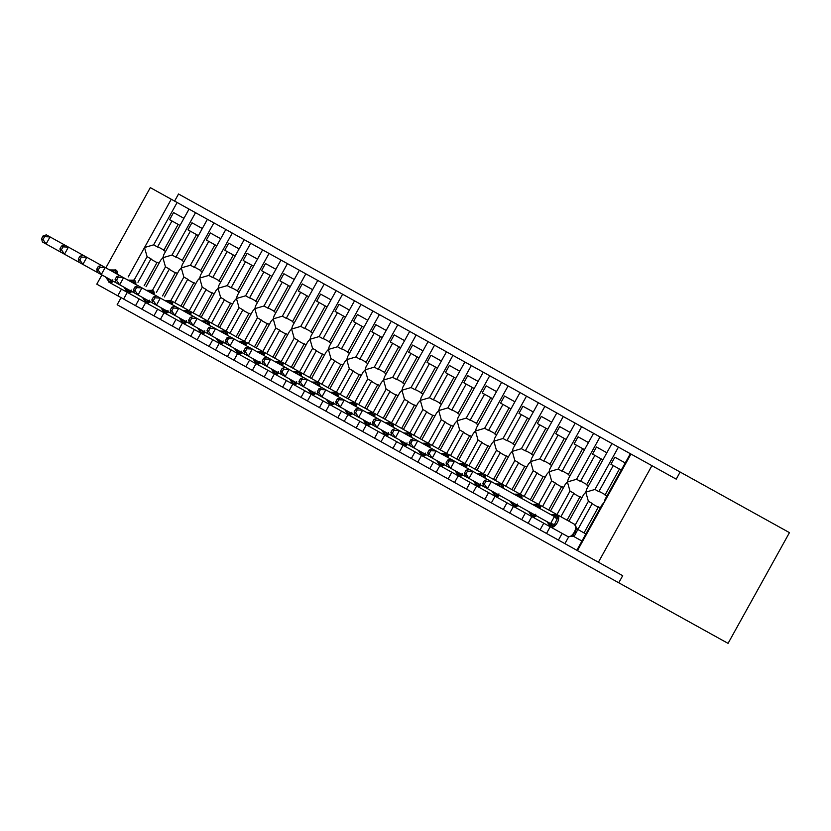 <?xml version="1.0" encoding="UTF-8"?>
<svg xmlns="http://www.w3.org/2000/svg" width="831" height="831" viewBox="0 0 831 831"><rect width="100%" height="100%" fill="white"/><g stroke="black" fill="none" stroke-linecap="round" stroke-linejoin="round"><path stroke-width="1.25" d="M680.153 472.039L676.216 479.144L651.92 465.672L598.403 562.223L622.699 575.686L618.763 582.791L728.06 643.371L789.45 532.629L178.54 193.997L174.603 201.092M614.857 457.195L625.234 462.94L614.857 457.195L610.92 464.29L613.268 465.599L598.85 491.62L594.954 489.459L618.43 447.109L651.92 465.672M621.297 470.045L619.448 469.016L605.03 495.047L606.869 496.065M600.73 492.232L605.207 494.715L600.73 492.232A7.147 6.108 -61 0 0 598.85 491.62M619.448 469.016L613.268 465.599M575.291 524.912L588.379 501.301L585.813 492.139L594.954 489.459M568.913 521.182L583.705 494.497L585.813 492.139L586.696 489.095L611.959 443.525L618.43 447.109M127.309 292.367L123.611 299.035L564.903 543.651L568.684 536.836M564.903 543.651L576.828 550.267L602.091 504.697L604.199 502.329L605.082 499.286L630.345 453.716M576.828 550.267L577.441 550.6L630.958 454.058M596.471 446.995L606.848 452.75L596.471 446.995L592.534 454.1L594.882 455.398L580.464 481.429L576.558 479.269L600.034 436.919L611.959 443.525M602.911 459.855L601.062 458.826L586.634 484.847L588.483 485.875M582.344 482.042L586.821 484.525L582.344 482.042A7.147 6.108 -61 0 0 580.464 481.429M601.062 458.826L594.882 455.398M556.988 514.576L569.993 491.111L567.428 481.949L576.558 479.269M550.517 510.992L565.309 484.307L567.428 481.949L568.311 478.895L593.573 433.335L600.034 436.919M546.518 533.46L550.215 526.792M578.075 436.805L588.452 442.559L578.075 436.805L574.148 443.91L576.496 445.208L562.068 471.229L558.172 469.068L581.648 426.719L593.573 433.335M584.525 449.654L582.676 448.636L568.248 474.657L570.097 475.685M563.948 471.852L568.435 474.335L563.948 471.852A7.147 6.108 -61 0 0 562.068 471.229M582.676 448.636L576.496 445.208M538.602 504.386L551.607 480.92L549.042 471.748L558.172 469.068M532.131 500.802L546.923 474.117L549.042 471.748L549.925 468.705L575.187 423.135L581.648 426.719M528.132 523.27L531.83 516.591M559.689 426.615L570.066 432.369L559.689 426.615L555.752 433.709L558.11 435.018L543.682 461.039L539.786 458.878L563.262 416.528L575.187 423.135M566.129 439.464L564.291 438.446L549.862 464.467L551.711 465.485M545.562 461.662L550.039 464.145L545.562 461.662A7.147 6.108 -61 0 0 543.682 461.039M564.291 438.446L558.11 435.018M520.216 494.196L533.222 470.73L530.656 461.558L539.786 458.878M513.745 490.612L528.537 463.927L530.656 461.558L531.539 458.515L556.801 412.945L563.262 416.528M509.746 513.08L513.444 506.401M541.303 416.424L551.68 422.179L541.303 416.424L537.366 423.519L539.724 424.828L525.296 450.849L521.401 448.688L544.876 406.338L556.801 412.945M547.743 429.274L545.905 428.245L531.476 454.277L533.325 455.295M527.176 451.472L531.653 453.944L527.176 451.472A7.147 6.108 -61 0 0 525.296 450.849M545.905 428.245L539.724 424.828M501.82 484.006L514.836 460.53L512.27 451.368L521.401 448.688M495.359 480.422L510.151 453.736L512.27 451.368L513.153 448.325L538.405 402.755L544.876 406.338M491.36 502.88L495.058 496.211M522.917 406.234L533.294 411.979L522.917 406.234L518.98 413.329L521.338 414.638L506.91 440.659L503.015 438.498L526.49 396.148L538.405 402.755M529.357 419.084L527.508 418.055L513.091 444.086L514.929 445.104M508.79 441.271L513.267 443.754L508.79 441.271A7.147 6.108 -61 0 0 506.91 440.659M527.508 418.055L521.338 414.638M483.434 473.805L496.45 450.34L493.874 441.178L503.015 438.498M476.973 470.221L491.765 443.536L493.874 441.178L494.757 438.124L520.019 392.564L526.49 396.148M472.974 492.69L476.672 486.021M504.531 396.034L514.908 401.789L504.531 396.034L500.594 403.139L502.952 404.437L488.524 430.468L484.629 428.308L508.105 385.948L520.019 392.564M510.972 408.894L509.123 407.865L494.705 433.886L496.543 434.914M490.404 431.081L494.881 433.564L490.404 431.081A7.147 6.108 -61 0 0 488.524 430.468M509.123 407.865L502.952 404.437M465.048 463.615L478.054 440.15L475.488 430.988L484.629 428.308M458.587 460.031L473.379 433.346L475.488 430.988L476.371 427.934L501.633 382.364L508.105 385.948M454.578 482.499L458.286 475.831M486.145 385.844L496.523 391.598L486.145 385.844L482.209 392.949L484.556 394.247L470.138 420.268L466.233 418.107L489.708 375.757L501.633 382.364M492.586 398.693L490.737 397.675L476.308 423.696L478.157 424.724M472.018 420.891L476.495 423.374L472.018 420.891A7.147 6.108 -61 0 0 470.138 420.268M490.737 397.675L484.556 394.247M446.663 453.425L459.668 429.959L457.102 420.787L466.233 418.107M440.201 449.841L454.993 423.156L457.102 420.787L457.985 417.744L483.247 372.174L489.708 375.757M436.192 472.309L439.89 465.63M467.749 375.654L478.126 381.408L467.749 375.654L463.823 382.748L466.17 384.057L451.742 410.078L447.847 407.917L471.322 365.567L483.247 372.174M474.2 388.503L472.351 387.485L457.923 413.506L459.772 414.524M453.633 410.701L458.11 413.184L453.633 410.701A7.147 6.108 -61 0 0 451.742 410.078M472.351 387.485L466.17 384.057M428.277 443.235L441.282 419.759L438.716 410.597L447.847 407.917M421.805 439.651L436.597 412.965L438.716 410.597L439.599 407.554L464.861 361.984L471.322 365.567M417.806 462.119L421.504 455.44M449.363 365.463L459.74 371.208L449.363 365.463L445.426 372.558L447.784 373.867L433.356 399.888L429.461 397.727L452.937 355.377L464.861 361.984M455.804 378.313L453.965 377.284L439.537 403.315L441.386 404.333M435.236 400.5L439.713 402.983L435.236 400.5A7.147 6.108 -61 0 0 433.356 399.888M453.965 377.284L447.784 373.867M409.891 433.044L422.896 409.569L420.33 400.407L429.461 397.727M403.419 429.45L418.211 402.765L420.33 400.407L421.213 397.363L446.476 351.793L452.937 355.377M399.42 451.919L403.118 445.25M430.977 355.263L441.354 361.018L430.977 355.263L427.041 362.368L429.398 363.666L414.97 389.697L411.075 387.537L434.551 345.187L446.476 351.793M437.418 368.123L435.579 367.094L421.151 393.115L423 394.143M416.85 390.31L421.327 392.793L416.85 390.31A7.147 6.108 -61 0 0 414.97 389.697M435.579 367.094L429.398 363.666M391.494 422.844L404.51 399.379L401.944 390.217L411.075 387.537M385.033 419.26L399.825 392.575L401.944 390.217L402.827 387.163L428.079 341.603L434.551 345.187M381.034 441.728L384.732 435.06M412.591 345.073L422.969 350.827L412.591 345.073L408.655 352.178L411.013 353.476L396.584 379.507L392.689 377.347L416.165 334.986L428.079 341.603M419.032 357.922L417.183 356.904L402.765 382.925L404.604 383.953M398.465 380.12L402.942 382.603L398.465 380.12A7.147 6.108 -61 0 0 396.584 379.507M417.183 356.904L411.013 353.476M373.109 412.654L386.124 389.188L383.558 380.016L392.689 377.347M366.648 409.07L381.439 382.385L383.558 380.016L384.431 376.973L409.693 331.403L416.165 334.986M362.648 431.538L366.346 424.859M394.206 334.883L404.583 340.637L394.206 334.883L390.269 341.977L392.627 343.286L378.198 369.307L374.303 367.146L397.779 324.796L409.693 331.403M400.646 347.732L398.797 346.714L384.379 372.735L386.218 373.753M380.079 369.93L384.556 372.413L380.079 369.93A7.147 6.108 -61 0 0 378.198 369.307M398.797 346.714L392.627 343.286M354.723 402.464L367.728 378.998L365.162 369.826L374.303 367.146M348.262 398.88L363.054 372.195L365.162 369.826L366.045 366.783L391.308 321.213L397.779 324.796M344.263 421.348L347.96 414.669M375.82 324.692L386.197 330.447L375.82 324.692L371.883 331.787L374.23 333.096L359.813 359.117L355.907 356.956L379.383 314.606L391.308 321.213M382.26 337.542L380.411 336.524L365.983 362.545L367.832 363.562M361.693 359.74L366.17 362.223L361.693 359.74A7.147 6.108 -61 0 0 359.813 359.117M380.411 336.524L374.23 333.096M336.337 392.274L349.342 368.798L346.776 359.636L355.907 356.956M329.876 388.69L344.668 362.004L346.776 359.636L347.659 356.592L372.922 311.023L379.383 314.606M325.866 411.158L329.564 404.479M357.423 314.502L367.801 320.247L357.423 314.502L353.497 321.597L355.845 322.906L341.427 348.927L337.521 346.766L360.997 304.416L372.922 311.023M363.874 327.352L362.025 326.323L347.597 352.354L349.446 353.372M343.307 349.539L347.784 352.022L343.307 349.539A7.147 6.108 -61 0 0 341.427 348.927M362.025 326.323L355.845 322.906M317.951 382.073L330.956 358.608L328.39 349.446L337.521 346.766M311.48 378.489L326.271 351.804L328.39 349.446L329.273 346.402L354.536 300.832L360.997 304.416M307.48 400.958L311.178 394.289M339.038 304.302L349.415 310.056L339.038 304.302L335.101 311.407L337.459 312.705L323.03 338.736L319.135 336.576L342.611 294.226L354.536 300.832M345.478 317.162L343.639 316.133L329.211 342.154L331.06 343.182M324.911 339.349L329.388 341.832L324.911 339.349A7.147 6.108 -61 0 0 323.03 338.736M343.639 316.133L337.459 312.705M299.565 371.883L312.57 348.418L310.005 339.256L319.135 336.576M293.094 368.299L307.885 341.614L310.005 339.256L310.887 336.202L336.15 290.632L342.611 294.226M289.095 390.767L292.792 384.099M320.652 294.112L331.029 299.866L320.652 294.112L316.715 301.217L319.073 302.515L304.645 328.536L300.749 326.375L324.225 284.025L336.15 290.632M327.092 306.961L325.253 305.943L310.825 331.964L312.674 332.992M306.525 329.159L311.002 331.642L306.525 329.159A7.147 6.108 -61 0 0 304.645 328.536M325.253 305.943L319.073 302.515M281.169 361.693L294.184 338.227L291.619 329.055L300.749 326.375M274.708 358.109L289.5 331.424L291.619 329.055L292.502 326.012L317.754 280.442L324.225 284.025M270.709 380.577L274.407 373.898M302.266 283.922L312.643 289.676L302.266 283.922L298.329 291.016L300.687 292.325L286.259 318.346L282.363 316.185L305.839 273.835L317.754 280.442M308.706 296.771L306.868 295.753L292.439 321.774L294.278 322.792M288.139 318.969L292.616 321.452L288.139 318.969A7.147 6.108 -61 0 0 286.259 318.346M306.868 295.753L300.687 292.325M262.783 351.503L275.799 328.037L273.233 318.865L282.363 316.185M256.322 347.919L271.114 321.233L273.233 318.865L274.116 315.822L299.368 270.252L305.839 273.835M252.323 370.387L256.021 363.708M283.88 273.731L294.257 279.476L283.88 273.731L279.943 280.826L282.301 282.135L267.873 308.156L263.978 305.995L287.453 263.645L299.368 270.252M290.32 286.581L288.471 285.552L274.053 311.583L275.892 312.601M269.753 308.768L274.23 311.251L269.753 308.768A7.147 6.108 -61 0 0 267.873 308.156M288.471 285.552L282.301 282.135M244.397 341.312L257.413 317.837L254.837 308.675L263.978 305.995M237.936 337.718L252.728 311.043L254.837 308.675L255.719 305.631L280.982 260.061L287.453 263.645M233.937 360.187L237.635 353.518M265.494 263.541L275.871 269.286L265.494 263.541L261.557 270.636L263.905 271.945L249.487 297.965L245.581 295.805L269.057 253.455L280.982 260.061M271.934 276.391L270.085 275.362L255.657 301.383L257.506 302.411M251.367 298.578L255.844 301.061L251.367 298.578A7.147 6.108 -61 0 0 249.487 297.965M270.085 275.362L263.905 271.945M226.011 331.112L239.016 307.647L236.451 298.485L245.581 295.805M219.55 327.528L234.342 300.843L236.451 298.485L237.334 295.431L262.596 249.871L269.057 253.455M215.541 349.996L219.249 343.328M247.098 253.341L257.475 259.095L247.098 253.341L243.171 260.446L245.519 261.744L231.101 287.775L227.195 285.615L250.671 243.254L262.596 249.871M253.548 266.19L251.7 265.172L237.271 291.193L239.12 292.221M232.981 288.388L237.458 290.871L232.981 288.388A7.147 6.108 -61 0 0 231.101 287.775M251.7 265.172L245.519 261.744M207.625 320.922L220.631 297.456L218.065 288.295L227.195 285.615M201.154 317.338L215.946 290.653L218.065 288.295L218.948 285.241L244.21 239.671L250.671 243.254M197.155 339.806L200.853 333.127M228.712 243.151L239.089 248.905L228.712 243.151L224.786 250.256L227.133 251.554L212.705 277.575L208.81 275.414L232.285 233.064L244.21 239.671M235.152 256L233.314 254.982L218.885 281.003L220.734 282.031M214.585 278.198L219.062 280.681L214.585 278.198A7.147 6.108 -61 0 0 212.705 277.575M233.314 254.982L227.133 251.554M189.239 310.732L202.245 287.266L199.679 278.094L208.81 275.414M182.768 307.148L197.56 280.463L199.679 278.094L200.562 275.051L225.824 229.481L232.285 233.064M178.769 329.616L182.467 322.937M210.326 232.96L220.703 238.715L210.326 232.96L206.389 240.055L208.747 241.364L194.319 267.385L190.424 265.224L213.899 222.874L225.824 229.481M216.766 245.81L214.928 244.792L200.5 270.813L202.349 271.83M196.199 268.008L200.676 270.49L196.199 268.008A7.147 6.108 -61 0 0 194.319 267.385M214.928 244.792L208.747 241.364M170.854 300.542L183.859 277.066L181.293 267.904L190.424 265.224M164.382 296.958L179.174 270.272L181.293 267.904L182.176 264.86L207.428 219.291L213.899 222.874M160.383 319.426L164.081 312.747M191.94 222.77L202.317 228.515L191.94 222.77L188.003 229.865L190.361 231.174L175.933 257.195L172.038 255.034L195.514 212.684L207.428 219.291M198.38 235.62L196.542 234.591L182.114 260.622L183.952 261.64M177.813 257.807L182.29 260.29L177.813 257.807A7.147 6.108 -61 0 0 175.933 257.195M196.542 234.591L190.361 231.174M152.457 290.351L165.473 266.876L162.907 257.714L172.038 255.034M145.996 286.757L160.788 260.072L162.907 257.714L163.79 254.67L189.042 209.1L195.514 212.684M141.997 309.225L145.695 302.557M600.304 507.907L598.455 506.889L584.037 532.91L585.876 533.938M553.747 514.96L555.524 514.815A1.62 1.392 -61 0 1 557.061 514.618L557.508 514.867A6.98 3.615 119 0 1 557.279 522.72A6.98 3.615 119 0 1 550.735 527.072L567.739 536.504L570.959 536.525L574.948 532.515L576.091 529.669L575.976 527.28L577.846 529.482L592.285 503.461L588.379 501.301M598.278 507.211L593.801 504.729A7.147 6.108 -61 0 1 592.285 503.461M581.918 497.717L580.069 496.699L567.064 520.164M560.883 516.737L573.899 493.271L569.993 491.111M579.893 497.021L575.416 494.538A7.147 6.108 -61 0 1 573.899 493.271M563.532 487.527L561.683 486.499L548.678 509.974M542.498 506.546L555.503 483.081L551.607 480.92M561.507 486.831L557.03 484.348A7.147 6.108 -61 0 1 555.503 483.081M545.146 477.337L543.297 476.308L530.292 499.774M524.112 496.356L537.117 472.891L533.222 470.73M543.121 476.641L538.644 474.158A7.147 6.108 -61 0 1 537.117 472.891M526.75 467.147L524.912 466.118L511.906 489.584M505.726 486.166L518.731 462.69L514.836 460.53M524.735 466.44L520.248 463.958A7.147 6.108 -61 0 1 518.731 462.69M508.364 456.946L506.526 455.928L493.51 479.394M487.34 475.966L500.345 452.5L496.45 450.34M506.339 456.25L501.862 453.768A7.147 6.108 -61 0 1 500.345 452.5M489.978 446.756L488.14 445.738L475.124 469.203M468.944 465.776L481.959 442.31L478.054 440.15M487.953 446.06L483.476 443.577A7.147 6.108 -61 0 1 481.959 442.31M471.593 436.566L469.744 435.537L456.738 459.013M450.558 455.585L463.573 432.12L459.668 429.959M469.567 435.87L465.09 433.387A7.147 6.108 -61 0 1 463.573 432.12M453.207 426.376L451.358 425.347L438.353 448.813M432.172 445.395L445.177 421.919L441.282 419.759M451.181 425.669L446.704 423.187A7.147 6.108 -61 0 1 445.177 421.919M434.821 416.175L432.972 415.157L419.967 438.623M413.786 435.195L426.791 411.729L422.896 409.569M432.795 415.479L428.318 412.997A7.147 6.108 -61 0 1 426.791 411.729M416.424 405.985L414.586 404.967L401.581 428.432M395.4 425.005L408.405 401.539L404.51 399.379M414.409 405.289L409.922 402.806A7.147 6.108 -61 0 1 408.405 401.539M398.039 395.795L396.2 394.777L383.184 418.242M377.014 414.814L390.019 391.349L386.124 389.188M396.013 395.099L391.536 392.616A7.147 6.108 -61 0 1 390.019 391.349M379.653 385.605L377.814 384.576L364.799 408.052M358.618 404.624L371.634 381.159L367.728 378.998M377.627 384.909L373.15 382.426A7.147 6.108 -61 0 1 371.634 381.159M361.267 375.415L359.418 374.386L346.413 397.852M340.232 394.434L353.248 370.958L349.342 368.798M359.241 374.708L354.764 372.226A7.147 6.108 -61 0 1 353.248 370.958M342.881 365.214L341.032 364.196L328.027 387.661M321.846 384.234L334.851 360.768L330.956 358.608M340.855 364.518L336.378 362.036A7.147 6.108 -61 0 1 334.851 360.768M324.495 355.024L322.646 354.006L309.641 377.471M303.46 374.043L316.466 350.578L312.57 348.418M322.47 354.328L317.993 351.845A7.147 6.108 -61 0 1 316.466 350.578M306.109 344.834L304.26 343.805L291.255 367.281M285.075 363.853L298.08 340.388L294.184 338.227M304.084 344.138L299.596 341.655A7.147 6.108 -61 0 1 298.08 340.388M287.713 334.644L285.874 333.615L272.859 357.081M266.689 353.663L279.694 330.198L275.799 328.037M285.687 333.937L281.21 331.465A7.147 6.108 -61 0 1 279.694 330.198M269.327 324.443L267.489 323.425L254.473 346.891M248.292 343.473L261.308 319.997L257.413 317.837M267.302 323.747L262.825 321.265A7.147 6.108 -61 0 1 261.308 319.997M250.941 314.253L249.092 313.235L236.087 336.7M229.907 333.273L242.922 309.807L239.016 307.647M248.916 313.557L244.439 311.074A7.147 6.108 -61 0 1 242.922 309.807M232.555 304.063L230.706 303.045L217.701 326.51M211.521 323.082L224.526 299.617L220.631 297.456M230.53 303.367L226.053 300.884A7.147 6.108 -61 0 1 224.526 299.617M214.169 293.873L212.321 292.844L199.315 316.32M193.135 312.892L206.14 289.427L202.245 287.266M212.144 293.177L207.667 290.694A7.147 6.108 -61 0 1 206.14 289.427M195.784 283.683L193.935 282.654L180.929 306.12M174.749 302.702L187.754 279.226L183.859 277.066M193.758 282.976L189.281 280.494A7.147 6.108 -61 0 1 187.754 279.226M177.387 273.482L175.549 272.464L162.533 295.929M156.363 292.502L169.368 269.036L165.473 266.876M175.362 272.786L170.885 270.304A7.147 6.108 -61 0 1 169.368 269.036M173.554 212.57L183.931 218.324L173.554 212.57L169.617 219.675L171.975 220.973L157.547 247.004L153.652 244.844L177.128 202.494L189.042 209.1M179.995 225.43L178.146 224.401L163.728 250.422L165.566 251.45M159.427 247.617L163.904 250.1L159.427 247.617A7.147 6.108 -61 0 0 157.547 247.004M178.146 224.401L171.975 220.973M134.071 280.151L147.087 256.686L150.982 258.846L137.977 282.311M153.652 244.844L144.511 247.524L147.087 256.686M123.611 299.035L96.791 284.171L101.912 274.947M159.001 263.292L157.163 262.274L144.147 285.739M156.976 262.596L152.499 260.113A7.147 6.108 -61 0 1 150.982 258.846M598.403 562.223L577.441 550.6M177.128 202.494L150.307 187.629L105.849 267.852M121.087 297.643L117.15 304.738L618.763 582.791M112.787 279.818L112.278 281.854L108.788 281.055L107.531 279.216M112.445 270.345L114.231 270.2A1.62 1.392 -61 0 1 115.758 270.002L116.205 270.252A6.98 3.615 119 0 1 117.358 274.23M113.421 281.325A6.98 3.615 119 0 1 109.432 282.457L126.437 291.878A6.98 3.615 -61 0 0 126.883 292.055M107.355 277.97A3.573 3.054 119 0 1 108.788 281.055A1.62 1.392 -61 0 0 109.432 282.457L105.651 277.024M43.119 235.869L41.55 238.705L43.015 239.515L44.594 236.679L43.119 235.869L46.359 234.872L554.412 516.57A3.573 0.561 -135.9 0 0 557.05 519.105L553.571 526.47L549.644 525.431L548.834 523.842M44.594 236.679L50.037 236.908L46.1 244.013L60.808 252.167L59.936 248.895L61.411 249.705L62.979 246.869L61.515 246.059L59.936 248.895M43.015 239.515L46.1 244.013L42.423 241.966L41.55 238.705M110.855 270.626A3.573 3.054 119 0 0 114.231 270.2L117.192 272.973L113.265 271.966M112.278 281.854L109.339 279.06M109.588 269.919L115.758 270.002M131.184 290.009L130.664 292.045L126.728 291.006L125.917 289.417M131.817 291.525A6.98 3.615 119 0 1 127.818 292.647L144.386 301.83M130.831 280.535L132.617 280.39A1.62 1.392 -61 0 1 134.155 280.192L134.591 280.442A6.98 3.615 119 0 1 135.744 284.42M125.741 288.16A3.573 3.054 119 0 1 127.174 291.245A1.62 1.392 -61 0 0 127.818 292.647L144.823 302.079A6.98 3.615 -61 0 0 145.269 302.255M62.979 246.869L68.422 247.098L64.486 254.203L79.194 262.357L78.322 259.085L79.797 259.906L81.365 257.059L79.901 256.249L78.322 259.085M61.411 249.705L64.486 254.203L60.808 252.167M129.241 280.816A3.573 3.054 119 0 0 132.617 280.39L135.578 283.174L131.662 282.156M130.664 292.045L127.725 289.25M125.304 287.91A3.573 3.054 119 0 1 126.728 291.006A1.62 1.392 119 0 0 127.382 292.408L124.048 287.214M127.974 280.12L134.155 280.192M61.515 246.059L64.745 245.062M149.57 300.199L149.05 302.235L145.124 301.196L144.303 299.607M149.227 290.736L151.003 290.58A1.62 1.392 -61 0 1 152.54 290.383L152.977 290.632A6.98 3.615 119 0 1 154.14 294.61M150.203 301.715A6.98 3.615 119 0 1 146.214 302.848L163.208 312.269A6.98 3.615 -61 0 0 163.655 312.446M144.137 298.35A3.573 3.054 119 0 1 145.56 301.435A1.62 1.392 -61 0 0 146.214 302.848L142.433 297.405M81.365 257.059L86.808 257.298L82.871 264.393L97.58 272.547L96.708 269.275L98.183 270.096L99.751 267.26L98.287 266.439L96.708 269.275M79.797 259.906L82.871 264.393L79.194 262.357M147.627 291.006A3.573 3.054 119 0 0 151.003 290.58L153.964 293.364L150.047 292.346M149.05 302.235L146.111 299.451M146.37 290.31L152.54 290.383M79.901 256.249L83.131 255.252M167.955 310.399L167.436 312.425L163.946 311.635L162.689 309.797M168.589 311.905A6.98 3.615 119 0 1 164.6 313.038L181.605 322.459A6.98 3.615 -61 0 0 182.041 322.636M162.523 308.54A3.573 3.054 119 0 1 163.946 311.635A1.62 1.392 -61 0 0 164.6 313.038L160.819 307.595M167.613 300.926L169.389 300.77A1.62 1.392 -61 0 1 170.926 300.583L187.931 310.005M99.751 267.26L105.194 267.489L101.257 274.583L115.976 282.737L115.104 279.476L116.569 280.286L118.137 277.45L116.672 276.63L115.104 279.476M98.183 270.096L101.257 274.583L97.58 272.547M166.013 301.196A3.573 3.054 119 0 0 169.389 300.77L172.36 303.554L168.433 302.536M167.436 312.425L164.496 309.641M164.756 300.5L170.926 300.583M98.287 266.439L101.517 265.453M186.341 320.589L185.822 322.615L182.332 321.826L181.075 319.987M186.975 322.096A6.98 3.615 119 0 1 182.986 323.228L199.991 332.649A6.98 3.615 -61 0 0 200.427 332.826M180.909 318.73A3.573 3.054 119 0 1 182.332 321.826A1.62 1.392 -61 0 0 182.986 323.228L179.205 317.795M185.999 311.116L187.775 310.971A1.62 1.392 -61 0 1 189.312 310.773L206.753 320.444A6.98 3.615 -61 0 1 207.137 320.724M118.137 277.45L123.58 277.679L119.654 284.784L134.362 292.938L133.49 289.666L134.954 290.476L136.533 287.64L135.058 286.83L133.49 289.666M116.569 280.286L119.654 284.784L115.976 282.737M184.399 311.386A3.573 3.054 119 0 0 187.775 310.971L190.746 313.744L186.819 312.736M185.822 322.615L182.882 319.831M183.142 310.69L189.312 310.773M116.672 276.63L119.903 275.643M204.727 330.78L204.208 332.815L200.728 332.016L199.471 330.187M205.361 332.286A6.98 3.615 119 0 1 201.372 333.418L218.376 342.839A6.98 3.615 -61 0 0 218.823 343.026M199.295 328.931A3.573 3.054 119 0 1 200.728 332.016A1.62 1.392 -61 0 0 201.372 333.418L197.591 327.985M204.384 321.306L206.161 321.161A1.62 1.392 -61 0 1 207.698 320.963L225.139 330.634A6.98 3.615 -61 0 1 225.533 330.915M136.533 287.64L141.976 287.869L138.039 294.974L152.748 303.128L151.876 299.856L153.34 300.666L154.919 297.83L153.444 297.02L151.876 299.856M134.954 290.476L138.039 294.974L134.362 292.938M202.785 321.587A3.573 3.054 119 0 0 206.161 321.161L209.132 323.934L205.205 322.927M204.208 332.815L201.268 330.021M201.528 320.88L207.698 320.963M135.058 286.83L138.299 285.833M223.113 340.97L222.604 343.006L218.667 341.967L217.857 340.378M223.747 342.486A6.98 3.615 119 0 1 219.758 343.608L236.762 353.04A6.98 3.615 -61 0 0 237.209 353.217M217.68 339.121A3.573 3.054 119 0 1 219.114 342.206A1.62 1.392 -61 0 0 219.758 343.608L215.977 338.175M222.77 331.496L224.557 331.351A1.62 1.392 -61 0 1 226.084 331.154L243.535 340.824A6.98 3.615 -61 0 1 243.919 341.105M154.919 297.83L160.362 298.069L156.425 305.164L171.134 313.318L170.262 310.046L171.737 310.867L173.305 308.031L171.83 307.21L170.262 310.046M153.34 300.666L156.425 305.164L152.748 303.128M221.181 331.777A3.573 3.054 119 0 0 224.557 331.351L227.517 334.135L223.591 333.117M222.604 343.006L219.664 340.211M219.914 331.081L226.084 331.154M153.444 297.02L156.685 296.023M241.509 351.17L240.99 353.196L237.053 352.157L236.243 350.568M242.133 352.676A6.98 3.615 119 0 1 238.144 353.809L255.148 363.23A6.98 3.615 -61 0 0 255.595 363.407M236.066 349.311A3.573 3.054 119 0 1 237.5 352.396A1.62 1.392 -61 0 0 238.144 353.809L234.373 348.366M241.156 341.697L242.943 341.541A1.62 1.392 -61 0 1 244.47 341.354L261.921 351.014A6.98 3.615 -61 0 1 262.305 351.305M173.305 308.031L178.748 308.259L174.811 315.354L189.52 323.508L188.647 320.236L190.122 321.057L191.691 318.221L190.226 317.4L188.647 320.236M171.737 310.867L174.811 315.354L171.134 313.318M239.567 341.967A3.573 3.054 119 0 0 242.943 341.541L245.903 344.325L241.987 343.307M240.99 353.196L238.05 350.412M238.3 341.271L244.47 341.354M171.83 307.21L175.071 306.224M259.895 361.36L259.376 363.386L255.886 362.596L254.629 360.758M260.529 362.867A6.98 3.615 119 0 1 256.54 363.999L273.534 373.42A6.98 3.615 -61 0 0 273.981 373.597M254.463 359.501A3.573 3.054 119 0 1 255.886 362.596A1.62 1.392 -61 0 0 256.54 363.999L252.759 358.556M259.552 351.887L261.329 351.731A1.62 1.392 -61 0 1 262.866 351.544L280.307 361.215A6.98 3.615 -61 0 1 280.691 361.495M191.691 318.221L197.134 318.45L193.197 325.544L207.906 333.698L207.033 330.437L208.508 331.247L210.077 328.411L208.612 327.601L207.033 330.437M190.122 321.057L193.197 325.544L189.52 323.508M257.953 352.157A3.573 3.054 119 0 0 261.329 351.731L264.289 354.515L260.373 353.497M259.376 363.386L256.436 360.602M256.686 351.461L262.866 351.544M190.226 317.4L193.457 316.414M278.281 371.55L277.762 373.586L274.272 372.787L273.015 370.948M278.915 373.057A6.98 3.615 119 0 1 274.926 374.189L291.93 383.61A6.98 3.615 -61 0 0 292.367 383.787M272.848 369.702A3.573 3.054 119 0 1 274.272 372.787A1.62 1.392 -61 0 0 274.926 374.189L271.145 368.756M277.938 362.077L279.715 361.932A1.62 1.392 -61 0 1 281.252 361.734L298.693 371.405A6.98 3.615 -61 0 1 299.077 371.686M210.077 328.411L215.52 328.64L211.583 335.745L226.302 343.899L225.43 340.627L226.894 341.437L228.463 338.601L226.998 337.791L225.43 340.627M208.508 331.247L211.583 335.745L207.906 333.698M276.339 362.358A3.573 3.054 119 0 0 279.715 361.932L282.685 364.705L278.759 363.698M277.762 373.586L274.822 370.792M275.082 361.651L281.252 361.734M208.612 327.601L211.843 326.604M296.667 381.741L296.148 383.777L292.221 382.738L291.401 381.149M297.301 383.257A6.98 3.615 119 0 1 293.312 384.379L310.316 393.811A6.98 3.615 -61 0 0 310.752 393.987M291.234 379.892A3.573 3.054 119 0 1 292.657 382.977A1.62 1.392 -61 0 0 293.312 384.379L289.531 378.946M296.324 372.267L298.1 372.122A1.62 1.392 -61 0 1 299.638 371.924L317.078 381.595A6.98 3.615 -61 0 1 317.463 381.876M228.463 338.601L233.906 338.83L229.979 345.935L244.688 354.089L243.815 350.817L245.28 351.627L246.859 348.791L245.384 347.981L243.815 350.817M226.894 341.437L229.979 345.935L226.302 343.899M294.725 372.548A3.573 3.054 119 0 0 298.1 372.122L301.071 374.906L297.145 373.888M296.148 383.777L293.208 380.982M293.468 371.841L299.638 371.924M226.998 337.791L230.229 336.794M315.053 391.931L314.534 393.967L310.607 392.928L309.797 391.339M315.687 393.447A6.98 3.615 119 0 1 311.698 394.569L328.702 404.001A6.98 3.615 -61 0 0 329.149 404.178M309.62 390.082A3.573 3.054 119 0 1 311.054 393.167A1.62 1.392 -61 0 0 311.698 394.569L307.917 389.137M314.71 382.468L316.486 382.312A1.62 1.392 -61 0 1 318.024 382.115L335.464 391.785A6.98 3.615 -61 0 1 335.859 392.066M246.859 348.791L252.302 349.03L248.365 356.125L263.074 364.279L262.201 361.007L263.666 361.828L265.245 358.992L263.77 358.171L262.201 361.007M245.28 351.627L248.365 356.125L244.688 354.089M313.11 382.738A3.573 3.054 119 0 0 316.486 382.312L319.457 385.096L315.531 384.078M314.534 393.967L311.594 391.183M311.854 382.042L318.024 382.115M245.384 347.981L248.625 346.984M333.439 402.131L332.919 404.157L329.44 403.367L328.183 401.529M334.072 403.637A6.98 3.615 119 0 1 330.084 404.77L347.088 414.191A6.98 3.615 -61 0 0 347.535 414.368M328.006 400.272A3.573 3.054 119 0 1 329.44 403.367A1.62 1.392 -61 0 0 330.084 404.77L326.303 399.327M333.096 392.658L334.883 392.502A1.62 1.392 -61 0 1 336.41 392.315L353.861 401.975A6.98 3.615 -61 0 1 354.245 402.266M265.245 358.992L270.688 359.221L266.751 366.315L281.46 374.469L280.587 371.197L282.062 372.018L283.631 369.182L282.156 368.362L280.587 371.197M263.666 361.828L266.751 366.315L263.074 364.279M331.496 392.928A3.573 3.054 119 0 0 334.883 392.502L337.843 395.286L333.917 394.268M332.919 404.157L329.99 401.373M330.239 392.232L336.41 392.315M263.77 358.171L267.011 357.185M351.835 412.321L351.316 414.347L347.825 413.558L346.569 411.719M352.458 413.828A6.98 3.615 119 0 1 348.469 414.96L365.474 424.381A6.98 3.615 -61 0 0 365.92 424.558M346.392 410.462A3.573 3.054 119 0 1 347.825 413.558A1.62 1.392 -61 0 0 348.469 414.96L344.688 409.527M351.482 402.848L353.268 402.692A1.62 1.392 -61 0 1 354.795 402.505L372.246 412.176A6.98 3.615 -61 0 1 372.631 412.456M283.631 369.182L289.074 369.411L285.137 376.505L299.846 384.66L298.973 381.398L300.448 382.208L302.017 379.372L300.552 378.562L298.973 381.398M282.062 372.018L285.137 376.505L281.46 374.469M349.893 403.118A3.573 3.054 119 0 0 353.268 402.692L356.229 405.476L352.313 404.468M351.316 414.347L348.376 411.563M348.625 402.422L354.795 402.505M282.156 368.362L285.397 367.375M370.221 422.512L369.702 424.548L366.211 423.748L364.954 421.909M370.855 424.018A6.98 3.615 119 0 1 366.866 425.15L383.86 434.571A6.98 3.615 -61 0 0 384.306 434.748M364.778 420.663A3.573 3.054 119 0 1 366.211 423.748A1.62 1.392 -61 0 0 366.866 425.15L363.085 419.717M369.878 413.038L371.654 412.893A1.62 1.392 -61 0 1 373.192 412.695L390.632 422.366A6.98 3.615 -61 0 1 391.017 422.647M302.017 379.372L307.46 379.601L303.523 386.706L318.231 394.86L317.359 391.588L318.834 392.398L320.402 389.562L318.938 388.752L317.359 391.588M300.448 382.208L303.523 386.706L299.846 384.66M368.278 413.319A3.573 3.054 119 0 0 371.654 412.893L374.615 415.666L370.699 414.659M369.702 424.548L366.762 421.753M367.011 412.612L373.192 412.695M300.552 378.562L303.782 377.565M388.607 432.702L388.087 434.738L384.161 433.699L383.34 432.11M389.24 434.218A6.98 3.615 119 0 1 385.252 435.34L402.246 444.772A6.98 3.615 -61 0 0 402.692 444.949M383.174 430.853A3.573 3.054 119 0 1 384.597 433.938A1.62 1.392 -61 0 0 385.252 435.34L381.471 429.907M388.264 423.228L390.04 423.083A1.62 1.392 -61 0 1 391.578 422.886L409.018 432.556A6.98 3.615 -61 0 1 409.403 432.837M320.402 389.562L325.845 389.801L321.909 396.896L336.628 405.05L335.755 401.778L337.22 402.599L338.788 399.753L337.324 398.942L335.755 401.778M318.834 392.398L321.909 396.896L318.231 394.86M386.664 423.509A3.573 3.054 119 0 0 390.04 423.083L393.011 425.867L389.085 424.849M388.087 434.738L385.148 431.943M385.407 422.813L391.578 422.886M318.938 388.752L322.168 387.755M406.993 442.892L406.473 444.928L402.547 443.889L401.726 442.3M407.626 444.408A6.98 3.615 119 0 1 403.637 445.541L420.642 454.962A6.98 3.615 -61 0 0 421.078 455.139M401.56 441.043A3.573 3.054 119 0 1 402.983 444.128A1.62 1.392 -61 0 0 403.637 445.541L399.856 440.098M406.65 433.429L408.426 433.273A1.62 1.392 -61 0 1 409.963 433.086L427.404 442.746A6.98 3.615 -61 0 1 427.788 443.037M338.788 399.753L344.231 399.991L340.305 407.086L355.014 415.24L354.141 411.968L355.606 412.789L357.185 409.953L355.71 409.132L354.141 411.968M337.22 402.599L340.305 407.086L336.628 405.05M405.05 433.699A3.573 3.054 119 0 0 408.426 433.273L411.397 436.057L407.47 435.039M406.473 444.928L403.534 442.144M403.793 433.003L409.963 433.086M337.324 398.942L340.554 397.945M425.379 453.092L424.859 455.118L421.369 454.328L420.122 452.49M426.012 454.599A6.98 3.615 119 0 1 422.023 455.731L439.028 465.152A6.98 3.615 -61 0 0 439.474 465.329M419.946 451.233A3.573 3.054 119 0 1 421.369 454.328A1.62 1.392 -61 0 0 422.023 455.731L418.242 450.288M425.036 443.619L426.812 443.463A1.62 1.392 -61 0 1 428.349 443.276L445.79 452.947A6.98 3.615 -61 0 1 446.185 453.227M357.185 409.953L362.628 410.182L358.691 417.276L373.399 425.43L372.527 422.169L373.992 422.979L375.57 420.143L374.095 419.333L372.527 422.169M355.606 412.789L358.691 417.276L355.014 415.24M423.436 443.889A3.573 3.054 119 0 0 426.812 443.463L429.783 446.247L425.856 445.229M424.859 455.118L421.919 452.334M422.179 443.193L428.349 443.276M355.71 409.132L358.95 408.146M443.764 463.283L443.245 465.318L439.765 464.519L438.508 462.68M444.398 464.789A6.98 3.615 119 0 1 440.409 465.921L457.414 475.342A6.98 3.615 -61 0 0 457.86 475.519M438.332 461.423A3.573 3.054 119 0 1 439.765 464.519A1.62 1.392 -61 0 0 440.409 465.921L436.628 460.488M443.422 453.809L445.208 453.664A1.62 1.392 -61 0 1 446.735 453.466L464.186 463.137A6.98 3.615 -61 0 1 464.571 463.418M375.57 420.143L381.014 420.372L377.077 427.477L391.785 435.631L390.913 432.359L392.388 433.169L393.956 430.333L392.481 429.523L390.913 432.359M373.992 422.979L377.077 427.477L373.399 425.43M441.822 454.079A3.573 3.054 119 0 0 445.208 453.664L448.169 456.437L444.242 455.43M443.245 465.318L440.316 462.524M440.565 453.383L446.735 453.466M374.095 419.333L377.336 418.336M462.15 473.473L461.641 475.509L458.151 474.709L456.894 472.881M462.784 474.979A6.98 3.615 119 0 1 458.795 476.111L475.799 485.543A6.98 3.615 -61 0 0 476.246 485.72M456.718 471.624A3.573 3.054 119 0 1 458.151 474.709A1.62 1.392 -61 0 0 458.795 476.111L455.014 470.678M461.807 463.999L463.594 463.854A1.62 1.392 -61 0 1 465.121 463.656L482.572 473.327A6.98 3.615 -61 0 1 482.956 473.608M393.956 430.333L399.399 430.562L395.463 437.667L410.171 445.821L409.299 442.549L410.774 443.359L412.342 440.523L410.878 439.713L409.299 442.549M392.388 433.169L395.463 437.667L391.785 435.631M460.218 464.28A3.573 3.054 119 0 0 463.594 463.854L466.555 466.627L462.638 465.62M461.641 475.509L458.702 472.714M458.951 463.573L461.901 463.636M392.481 429.523L395.722 428.526M480.547 483.663L480.027 485.699L476.09 484.66L475.28 483.071M481.18 485.179A6.98 3.615 119 0 1 477.181 486.301L494.185 495.733A6.98 3.615 -61 0 0 494.632 495.91M475.103 481.814A3.573 3.054 119 0 1 476.537 484.899A1.62 1.392 -61 0 0 477.181 486.301L473.41 480.869M480.204 474.189L481.98 474.044A1.62 1.392 -61 0 1 483.517 473.847L500.958 483.517A6.98 3.615 -61 0 1 501.342 483.798M412.342 440.523L417.785 440.762L413.848 447.857L428.557 456.011L427.685 452.739L429.16 453.56L430.728 450.724L429.263 449.903L427.685 452.739M410.774 443.359L413.848 447.857L410.171 445.821M478.604 474.47A3.573 3.054 119 0 0 481.98 474.044L484.94 476.828L481.024 475.81M480.027 485.699L477.087 482.904M477.337 473.774L483.517 473.847M410.878 439.713L414.108 438.716M498.932 493.863L498.413 495.889L494.487 494.85L493.666 493.261M499.566 495.369A6.98 3.615 119 0 1 495.577 496.502L512.571 505.923A6.98 3.615 -61 0 0 513.018 506.1M493.5 492.004A3.573 3.054 119 0 1 494.923 495.089A1.62 1.392 -61 0 0 495.577 496.502L491.796 491.059M498.59 484.39L500.366 484.234A1.62 1.392 -61 0 1 501.903 484.047L519.344 493.707A6.98 3.615 -61 0 1 519.728 493.998M430.728 450.724L436.171 450.953L432.234 458.047L446.953 466.201L446.081 462.929L447.545 463.75L449.114 460.914L447.649 460.094L446.081 462.929M429.16 453.56L432.234 458.047L428.557 456.011M496.99 484.66A3.573 3.054 119 0 0 500.366 484.234L503.326 487.018L499.41 486M498.413 495.889L495.473 493.105M495.733 483.964L501.903 484.047M429.263 449.903L432.494 448.917M517.318 504.053L516.799 506.079L513.309 505.29L512.052 503.451M517.952 505.56A6.98 3.615 119 0 1 513.963 506.692L530.967 516.113A6.98 3.615 -61 0 0 531.404 516.29M511.886 502.194A3.573 3.054 119 0 1 513.309 505.29A1.62 1.392 -61 0 0 513.963 506.692L510.182 501.259M516.975 494.58L518.752 494.424A1.62 1.392 -61 0 1 520.289 494.237L537.73 503.908A6.98 3.615 -61 0 1 538.114 504.188M449.114 460.914L454.557 461.143L450.631 468.237L465.339 476.392L464.467 473.13L465.931 473.94L467.51 471.104L466.035 470.294L464.467 473.13M447.545 463.75L450.631 468.237L446.953 466.201M515.376 494.85A3.573 3.054 119 0 0 518.752 494.424L521.723 497.208L517.796 496.19M516.799 506.079L513.859 503.295M514.119 494.154L520.289 494.237M447.649 460.094L450.88 459.107M535.704 514.244L535.185 516.28L531.695 515.48L530.438 513.641M536.338 515.75A6.98 3.615 119 0 1 532.349 516.882L549.353 526.303A6.98 3.615 -61 0 0 549.8 526.48M530.271 512.395A3.573 3.054 119 0 1 531.695 515.48A1.62 1.392 -61 0 0 532.349 516.882L528.568 511.449M535.361 504.77L537.138 504.625A1.62 1.392 -61 0 1 538.675 504.427L556.116 514.098A6.98 3.615 -61 0 1 556.5 514.379M467.51 471.104L472.953 471.333L469.016 478.438L483.725 486.592L482.853 483.32L484.317 484.13L485.896 481.294L484.421 480.484L482.853 483.32M465.931 473.94L469.016 478.438L465.339 476.392M533.762 505.051A3.573 3.054 119 0 0 537.138 504.625L540.108 507.398L536.182 506.391M535.185 516.28L532.245 513.485M532.505 504.344L538.675 504.427M466.035 470.294L469.266 469.297M576.091 529.669L573.13 534.987A3.573 0.561 -135.9 0 0 574.065 536.587L571.053 536.151M548.657 522.585A3.573 3.054 119 0 1 550.091 525.67A1.62 1.392 -61 0 0 550.735 527.072L546.954 521.639M552.148 515.241A3.573 3.054 119 0 0 555.524 514.815L555.97 515.054A1.62 1.392 119 0 1 557.508 514.867L574.512 524.288A6.98 3.615 -61 0 1 574.283 532.152A6.98 3.615 -61 0 1 567.739 536.504M485.896 481.294L491.339 481.523L487.402 488.628L550.527 523.613L554.412 516.57M484.317 484.13L487.402 488.628L483.725 486.592M553.571 526.47L550.527 523.613M577.846 529.482L574.065 536.587M584.037 532.91L577.95 529.544M581.949 541.033L574.024 536.639M552.594 515.48A3.573 3.054 119 0 0 555.97 515.054L558.494 517.599L557.05 519.105M575.976 527.28L574.512 524.288M554.568 516.581L558.494 517.599M550.891 514.545L557.061 514.618M484.421 480.484L487.662 479.487M117.753 295.794L121.451 289.126M128.223 276.91L171.269 199.243M116.205 270.252A1.62 1.392 119 0 0 114.668 270.439A3.573 3.054 119 0 1 111.292 270.864M106.919 277.72A3.573 3.054 119 0 1 108.342 280.805A1.62 1.392 119 0 0 108.996 282.218M134.591 280.442A1.62 1.392 119 0 0 133.053 280.629A3.573 3.054 119 0 1 129.678 281.055M152.977 290.632A1.62 1.392 119 0 0 151.439 290.829A3.573 3.054 119 0 1 148.063 291.255M143.69 298.1A3.573 3.054 119 0 1 145.124 301.196A1.62 1.392 119 0 0 145.768 302.598M166.46 301.445A3.573 3.054 119 0 0 169.836 301.019A1.62 1.392 119 0 1 171.363 300.822A6.98 3.615 119 0 1 172.526 304.811M162.076 308.301A3.573 3.054 119 0 1 163.51 311.386A1.62 1.392 119 0 0 164.154 312.788M184.846 311.635A3.573 3.054 119 0 0 188.221 311.21A1.62 1.392 119 0 1 189.748 311.012A6.98 3.615 119 0 1 190.912 315.001M180.462 318.491A3.573 3.054 119 0 1 181.896 321.576A1.62 1.392 119 0 0 182.54 322.979M203.231 321.826A3.573 3.054 119 0 0 206.607 321.4A1.62 1.392 119 0 1 208.145 321.213A6.98 3.615 119 0 1 209.298 325.191M198.858 328.681A3.573 3.054 119 0 1 200.281 331.766A1.62 1.392 119 0 0 200.936 333.179M221.617 332.016A3.573 3.054 119 0 0 224.993 331.6A1.62 1.392 119 0 1 226.531 331.403A6.98 3.615 119 0 1 227.684 335.381M217.244 338.871A3.573 3.054 119 0 1 218.667 341.967A1.62 1.392 119 0 0 219.322 343.369M240.003 342.216A3.573 3.054 119 0 0 243.379 341.79A1.62 1.392 119 0 1 244.916 341.593A6.98 3.615 119 0 1 246.069 345.571M235.63 349.072A3.573 3.054 119 0 1 237.053 352.157A1.62 1.392 119 0 0 237.708 353.559M258.389 352.406A3.573 3.054 119 0 0 261.765 351.98A1.62 1.392 119 0 1 263.302 351.783A6.98 3.615 119 0 1 264.455 355.772M254.016 359.262A3.573 3.054 119 0 1 255.449 362.347A1.62 1.392 119 0 0 256.093 363.749M276.775 362.596A3.573 3.054 119 0 0 280.161 362.171A1.62 1.392 119 0 1 281.688 361.984A6.98 3.615 119 0 1 282.852 365.962M272.402 369.452A3.573 3.054 119 0 1 273.835 372.537A1.62 1.392 119 0 0 274.479 373.94M295.171 372.787A3.573 3.054 119 0 0 298.547 372.361A1.62 1.392 119 0 1 300.074 372.174A6.98 3.615 119 0 1 301.238 376.152M290.788 379.642A3.573 3.054 119 0 1 292.221 382.738A1.62 1.392 119 0 0 292.865 384.14M313.557 382.987A3.573 3.054 119 0 0 316.933 382.561A1.62 1.392 119 0 1 318.47 382.364A6.98 3.615 119 0 1 319.623 386.342M309.184 389.832A3.573 3.054 119 0 1 310.607 392.928A1.62 1.392 119 0 0 311.261 394.33M331.943 393.177A3.573 3.054 119 0 0 335.319 392.751A1.62 1.392 119 0 1 336.856 392.554A6.98 3.615 119 0 1 338.009 396.543M327.57 400.033A3.573 3.054 119 0 1 328.993 403.118A1.62 1.392 119 0 0 329.647 404.52M350.329 403.367A3.573 3.054 119 0 0 353.705 402.942A1.62 1.392 119 0 1 355.242 402.744A6.98 3.615 119 0 1 356.395 406.733M345.956 410.223A3.573 3.054 119 0 1 347.379 413.308A1.62 1.392 119 0 0 348.033 414.711M368.715 413.558A3.573 3.054 119 0 0 372.091 413.132A1.62 1.392 119 0 1 373.628 412.945A6.98 3.615 119 0 1 374.781 416.923M364.342 420.413A3.573 3.054 119 0 1 365.775 423.498A1.62 1.392 119 0 0 366.419 424.911M387.101 423.748A3.573 3.054 119 0 0 390.487 423.322A1.62 1.392 119 0 1 392.014 423.135A6.98 3.615 119 0 1 393.177 427.113M382.727 430.603A3.573 3.054 119 0 1 384.161 433.699A1.62 1.392 119 0 0 384.805 435.101M405.497 433.948A3.573 3.054 119 0 0 408.873 433.522A1.62 1.392 119 0 1 410.4 433.325A6.98 3.615 119 0 1 411.563 437.303M401.113 440.794A3.573 3.054 119 0 1 402.547 443.889A1.62 1.392 119 0 0 403.191 445.291M423.883 444.138A3.573 3.054 119 0 0 427.259 443.712A1.62 1.392 119 0 1 428.796 443.515A6.98 3.615 119 0 1 429.949 447.504M419.499 450.994A3.573 3.054 119 0 1 420.933 454.079A1.62 1.392 119 0 0 421.587 455.481M442.269 454.328A3.573 3.054 119 0 0 445.645 453.903A1.62 1.392 119 0 1 447.182 453.705A6.98 3.615 119 0 1 448.335 457.694M437.895 461.184A3.573 3.054 119 0 1 439.319 464.269A1.62 1.392 119 0 0 439.973 465.672M460.654 464.519A3.573 3.054 119 0 0 464.03 464.093A1.62 1.392 119 0 1 465.568 463.906A6.98 3.615 119 0 1 466.721 467.884M456.281 471.374A3.573 3.054 119 0 1 457.704 474.459A1.62 1.392 119 0 0 458.359 475.872M479.04 474.709A3.573 3.054 119 0 0 482.416 474.293A1.62 1.392 119 0 1 483.954 474.096A6.98 3.615 119 0 1 485.107 478.074M474.667 481.565A3.573 3.054 119 0 1 476.09 484.66A1.62 1.392 119 0 0 476.745 486.062M497.426 484.909A3.573 3.054 119 0 0 500.802 484.483A1.62 1.392 119 0 1 502.34 484.286A6.98 3.615 119 0 1 503.503 488.264M493.053 491.765A3.573 3.054 119 0 1 494.487 494.85A1.62 1.392 119 0 0 495.131 496.252M515.822 495.099A3.573 3.054 119 0 0 519.198 494.674A1.62 1.392 119 0 1 520.725 494.476A6.98 3.615 119 0 1 521.889 498.465M511.439 501.955A3.573 3.054 119 0 1 512.872 505.04A1.62 1.392 119 0 0 513.516 506.443M534.208 505.29A3.573 3.054 119 0 0 537.584 504.864A1.62 1.392 119 0 1 539.122 504.677A6.98 3.615 119 0 1 540.275 508.655M529.825 512.145A3.573 3.054 119 0 1 531.258 515.23A1.62 1.392 119 0 0 531.902 516.643M548.221 522.335A3.573 3.054 119 0 1 549.644 525.431A1.62 1.392 119 0 0 550.299 526.833M576.091 529.627A3.573 0.561 -166.1 0 1 577.94 529.607M550.538 523.551A3.573 0.561 -166.1 0 1 554.09 524.434M558.442 540.067L562.14 533.398M540.057 529.877L543.754 523.208M521.671 519.687L525.369 513.007M503.274 509.496L506.983 502.817M484.889 499.296L488.586 492.627M466.503 489.106L470.201 482.437M448.117 478.916L451.815 472.247M429.731 468.726L433.429 462.046M411.345 458.535L415.043 451.856M392.959 448.335L396.657 441.666M374.563 438.145L378.261 431.476M356.177 427.955L359.875 421.275M337.791 417.764L341.489 411.085M319.405 407.564L323.103 400.895M301.019 397.374L304.717 390.705M282.633 387.184L286.331 380.515M264.237 376.994L267.935 370.314M245.851 366.803L249.549 360.124M227.465 356.603L231.163 349.934M209.08 346.413L212.778 339.744M190.694 336.223L194.392 329.554M172.308 326.032L176.006 319.353M153.912 315.842L157.62 309.163M135.526 305.642L139.224 298.973M461.911 463.625L465.121 463.656M570.959 536.525L572.268 536.234M576.236 527.01L576.683 528.267"/></g></svg>
